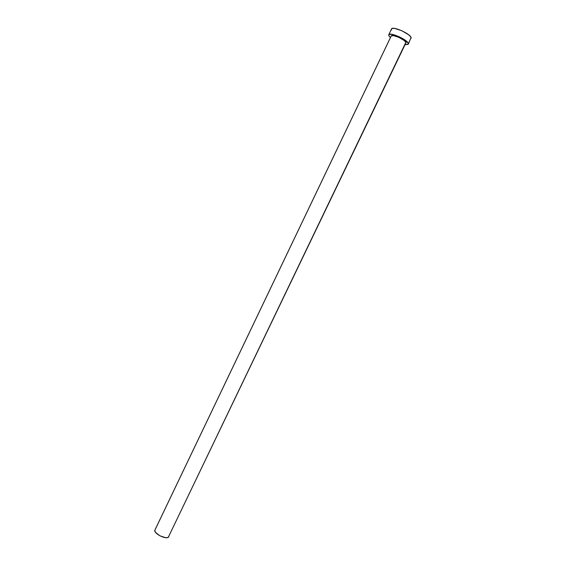 <?xml version="1.0" encoding="UTF-8"?>
<svg xmlns="http://www.w3.org/2000/svg" width="566" height="566" viewBox="0 0 566 566"><rect width="100%" height="100%" fill="white"/><g stroke="black" fill="none" stroke-linecap="round" stroke-linejoin="round"><path stroke-width="0.85" d="M391.177 35.998L393.469 35.608L398.811 37.349L403.99 40.377L405.836 42.4L168.279 537.311L405.907 42.875M155.084 529.769L391.134 36.174M408.319 44.169L411.1 37.505L408.312 44.176L405.072 44.657L408.079 44.459L411.1 37.505C410.095 33.543 392.344 25.803 391.538 28.958L388.743 34.802C389.507 31.731 407.244 39.486 408.284 43.363L404.379 39.62L398.917 36.62L391.771 34.293L388.92 34.568L388.814 35.715L388.743 34.802M390.398 37.625L388.814 35.715L390.398 37.625M411.178 38.155L410.64 36.698L408.659 34.767L401.754 30.698L394.594 28.399L392.337 28.406L391.531 28.972M391.467 29.22L391.594 29.892M405.836 42.4C405.023 39.486 391.771 33.691 391.184 35.991L154.935 530.009C153.046 532.939 165.109 539.547 168.279 537.311L405.836 42.4M168.774 536.879L167.543 537.587L165.449 537.643L160.008 535.853L155.707 532.578L154.851 530.986L154.942 529.995"/></g></svg>
